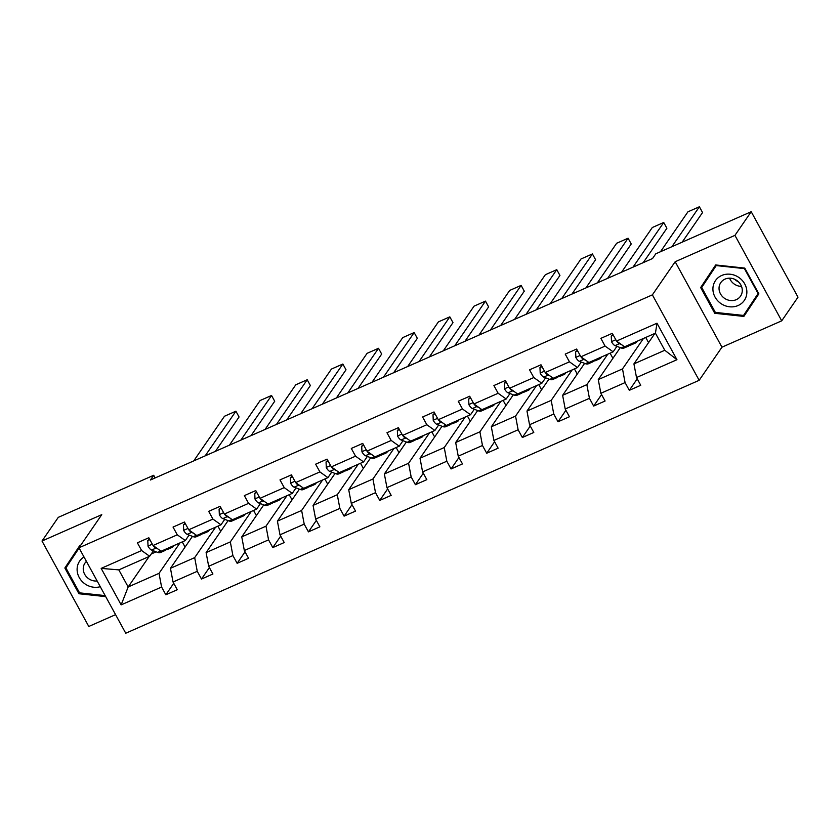 <?xml version="1.0" encoding="UTF-8"?>
<svg xmlns="http://www.w3.org/2000/svg" width="840" height="840" viewBox="0 0 840 840"><rect width="100%" height="100%" fill="white"/><g stroke="black" fill="none" stroke-linecap="round" stroke-linejoin="round"><path stroke-width="1.26" d="M781.715 320.828L734.937 235.368L675.171 261.734L721.959 347.183L781.715 320.828L798 297.161L751.212 211.712L655.799 253.796L652.544 258.531L150.444 479.997L153.699 475.272L58.285 517.356L42 541.023L88.788 626.472L115.573 614.649M721.959 347.183L699.163 380.31L125.748 633.234L78.971 547.785L652.375 294.861L699.163 380.31M734.937 235.368L751.212 211.712M654.896 333.417L633.927 363.878L664.787 350.269L676.956 359.709L636.51 377.548L640.742 385.287L629.317 390.327L637.214 378.851M633.927 363.878L636.51 377.548M620.277 347.634L598.279 379.606L622.503 368.918L625.075 382.589L629.317 390.327M625.075 382.589L600.852 393.278L605.094 401.016L593.659 406.056L601.566 394.58M584.619 363.363L562.632 395.325L586.856 384.647L589.428 398.318L593.659 406.056M589.428 398.318L565.204 409.007L569.436 416.745L558.012 421.785L565.908 410.298M548.972 379.092L526.974 411.054L551.198 400.376L553.77 414.046L558.012 421.785M553.77 414.046L529.547 424.736L533.788 432.464L522.354 437.504L530.26 426.027M513.313 394.821L491.327 426.783L515.55 416.094L518.123 429.776L522.354 437.504M518.123 429.776L493.899 440.454L498.131 448.193L486.707 453.233L494.603 441.756M477.666 410.54L455.669 442.512L479.892 431.823L482.475 445.494L486.707 453.233M482.475 445.494L458.241 456.183L462.483 463.921L451.059 468.962L458.955 457.475M442.008 426.269L420.021 458.231L444.245 447.552L446.817 461.223L451.059 468.962M446.817 461.223L422.594 471.912L426.825 479.651L415.401 484.691L423.308 473.204M406.361 441.998L384.363 473.959L408.587 463.27L411.169 476.952L415.401 484.691M411.169 476.952L386.946 487.631L391.178 495.369L379.754 500.409L387.649 488.933M370.713 457.716L348.716 489.689L372.939 479L375.512 492.671L379.754 500.409M375.512 492.671L351.288 503.36L355.519 511.098L344.096 516.138L352.002 504.661M335.055 473.445L313.058 505.407L337.292 494.729L339.864 508.4L344.096 516.138M339.864 508.4L315.641 519.089L319.872 526.827L308.448 531.867L316.344 520.38M299.407 489.174L277.41 521.136L301.633 510.457L304.206 524.129L308.448 531.867M304.206 524.129L279.983 534.817L284.225 542.546L272.79 547.586L280.697 536.109M263.75 504.903L241.752 536.865L265.986 526.176L268.559 539.857L272.79 547.586M268.559 539.857L244.335 550.536L248.566 558.275L237.143 563.315L245.039 551.838M228.102 520.621L206.105 552.594L230.328 541.905L232.901 555.576L237.143 563.315M232.901 555.576L208.677 566.265L212.919 574.004L201.484 579.044L209.391 567.557M192.444 536.351L170.457 568.312L194.68 557.634L197.253 571.305L201.484 579.044M197.253 571.305L173.03 581.994L177.261 589.732L165.837 594.773L173.733 583.286M149.132 556.5L128.173 586.961L159.023 573.352L161.595 587.034L165.837 594.773M161.595 587.034L121.149 604.874L101.168 568.386L141.624 550.536L137.382 542.808L148.816 537.768L153.048 545.496L177.272 534.817L173.04 527.079L184.464 522.039L188.706 529.778L212.929 519.089L208.688 511.35L220.122 506.31L224.353 514.048L248.577 503.36L244.346 495.621L255.77 490.581L260.001 498.32L284.235 487.641L279.993 479.903L291.428 474.863L295.659 482.601L319.882 471.912L315.651 464.173L327.075 459.134L331.306 466.872L355.541 456.183L351.298 448.445L362.723 443.405L366.965 451.143L391.188 440.454L386.957 432.726L398.381 427.686L402.612 435.414L426.836 424.736L422.604 416.997L434.028 411.957L438.27 419.695L462.494 409.007L458.252 401.268L469.686 396.228L473.918 403.967L498.141 393.278L493.909 385.539L505.334 380.499L509.576 388.238L533.799 377.559L529.557 369.82L540.992 364.781L545.223 372.519L569.447 361.83L565.215 354.092L576.639 349.052L580.881 356.79L605.105 346.101L600.863 338.363L612.297 333.322L616.529 341.061L656.985 323.221L676.956 359.709M580.881 356.79L588.924 362.512L613.148 351.824L616.917 346.353M613.148 351.824L605.105 346.101M643.472 338.457L622.503 368.918M598.279 379.606L600.852 393.278M545.223 372.519L553.266 378.242L577.5 367.553L581.27 362.072M577.5 367.553L569.447 361.83M607.813 354.175L586.856 384.647M562.632 395.325L565.204 409.007M509.576 388.238L517.619 393.971L541.842 383.281L545.611 377.8M541.842 383.281L533.799 377.559M572.166 369.905L551.198 400.376M526.974 411.054L529.547 424.736M473.918 403.967L481.961 409.689L506.195 399.01L509.964 393.53M506.195 399.01L498.141 393.278M536.508 385.633L515.55 416.094M491.327 426.783L493.899 440.454M438.27 419.695L446.313 425.418L470.536 414.729L474.306 409.259M470.536 414.729L462.494 409.007M500.861 401.363L479.892 431.823M455.669 442.512L458.241 456.183M402.612 435.414L410.666 441.147L434.889 430.458L438.659 424.977M434.889 430.458L426.836 424.736M465.203 417.081L444.245 447.552M420.021 458.231L422.594 471.912M366.965 451.143L375.007 456.866L399.231 446.187L403.001 440.706M399.231 446.187L391.188 440.454M429.555 432.81L408.587 463.27M384.363 473.959L386.946 487.631M331.306 466.872L339.36 472.594L363.584 461.906L367.353 456.435M363.584 461.906L355.541 456.183M393.897 448.539L372.939 479M348.716 489.689L351.288 503.36M295.659 482.601L303.702 488.324L327.925 477.635L331.695 472.154M327.925 477.635L319.882 471.912M358.25 464.257L337.292 494.729M313.058 505.407L315.641 519.089M260.001 498.32L268.055 504.053L292.278 493.364L296.048 487.882M292.278 493.364L284.235 487.641M322.602 479.987L301.633 510.457M277.41 521.136L279.983 534.817M224.353 514.048L232.397 519.771L256.62 509.093L260.389 503.612M256.62 509.093L248.577 503.36M286.944 495.716L265.986 526.176M241.752 536.865L244.335 550.536M188.706 529.778L196.749 535.5L220.972 524.811L224.742 519.341M220.972 524.811L212.929 519.089M251.297 511.445L230.328 541.905M206.105 552.594L208.677 566.265M153.048 545.496L161.091 551.229L185.325 540.54L189.095 535.059M185.325 540.54L177.272 534.817M215.639 527.163L194.68 557.634M170.457 568.312L173.03 581.994M101.168 568.386L118.818 569.877L149.667 556.269L153.436 550.788M149.667 556.269L141.624 550.536M675.171 261.734L652.375 294.861M78.971 547.785L101.766 514.658L42 541.023M155.148 477.929L153.699 475.272M664.787 350.269L655.431 333.175L624.572 346.784L616.529 341.061M179.991 542.892L159.023 573.352M151.242 553.98L156.135 551.827M118.818 569.877L128.173 586.961L121.149 604.874M185.084 547.05L182.259 541.895M220.742 531.321L217.917 526.166M256.389 515.603L253.565 510.437M292.047 499.874L289.212 494.707M327.695 484.144L324.87 478.989M363.342 468.416L360.518 463.26M399 452.697L396.175 447.531M434.647 436.968L431.823 431.812M470.306 421.239L467.481 416.084M505.953 405.52L503.129 400.355M541.611 389.792L538.787 384.626M577.259 374.062L574.434 368.907M612.917 358.334L610.092 353.178M648.564 342.615L645.74 337.449M656.985 323.221L655.431 333.175M80.556 545.486L79.873 545.412L64.859 568.008L78.95 593.744L105.714 596.631M700.654 287.553L714.746 313.288L743.851 316.428L758.856 293.832L744.765 268.097L715.67 264.957L700.654 287.553L703.395 283.584L703.794 284.308M79.958 545.423L67.599 564.029L67.998 564.753M105.158 595.613L79.548 592.851L78.95 593.744M67.599 564.029L64.859 568.008M745.668 312.354L746.498 312.449M715.754 264.968L703.395 283.584M715.365 312.406L714.746 313.288M149.856 539.658L147.798 540.572L148.04 546.2A7.13 2.656 66.2 0 0 151.557 550.063L157.605 552.384A20.59 7.675 66.2 0 0 160.566 552.489L164.903 550.567A20.59 7.675 66.2 0 0 166.11 549.601M193.746 460.897L224.48 416.241L235.904 411.201L239.064 416.976L215.418 451.343M169.512 547.512A20.59 7.675 66.2 0 0 171.99 547.449A20.59 7.675 66.2 0 0 173.702 545.664M205.17 455.858L235.904 411.201M149.478 538.965L147.798 540.572M162.435 550.641A20.59 7.675 66.2 0 0 164.903 550.567M171.99 547.449L167.643 549.36A20.59 7.675 -113.8 0 1 165.175 549.423M153.269 545.654L153.405 545.895A7.13 2.656 66.2 0 0 155.894 548.153L157.794 548.877M185.504 523.929L183.446 524.843L183.687 530.471A7.13 2.656 66.2 0 0 187.204 534.335L193.253 536.666A20.59 7.675 66.2 0 0 196.214 536.76L200.56 534.839A20.59 7.675 66.2 0 0 201.768 533.873M229.394 445.179L260.127 400.512L271.551 395.472L274.712 401.247L251.066 435.614M205.17 531.783A20.59 7.675 66.2 0 0 207.638 531.72A20.59 7.675 66.2 0 0 209.359 529.935M240.828 440.139L271.551 395.472M185.126 523.246L183.446 524.843M198.083 534.912A20.59 7.675 66.2 0 0 200.56 534.839M207.638 531.72L203.301 533.631A20.59 7.675 -113.8 0 1 200.823 533.705M188.927 529.935L189.063 530.166A7.13 2.656 66.2 0 0 191.552 532.423L193.452 533.148M221.151 508.211L219.093 509.114L219.345 514.742A7.13 2.656 66.2 0 0 222.863 518.616L228.911 520.937A20.59 7.675 66.2 0 0 231.861 521.031L236.208 519.12A20.59 7.675 66.2 0 0 237.416 518.154M265.052 429.45L295.774 384.794L307.209 379.754L310.369 385.518L286.724 419.895M240.817 516.054A20.59 7.675 66.2 0 0 243.296 515.991A20.59 7.675 66.2 0 0 245.007 514.216M276.476 424.41L307.209 379.754M220.773 507.518L219.093 509.114M233.741 519.183A20.59 7.675 66.2 0 0 236.208 519.12M243.296 515.991L238.948 517.913A20.59 7.675 -113.8 0 1 236.481 517.976M224.574 514.206L224.71 514.447A7.13 2.656 66.2 0 0 227.199 516.694L229.1 517.43M83.979 556.941A17.493 15.824 -145.5 0 0 77.112 569.121A17.493 15.824 -145.5 0 0 100.275 586.698M86.425 561.393A11.981 10.836 -145.5 0 0 84.998 563.042A11.981 10.836 -145.5 0 0 83.244 568.586A11.981 10.836 -145.5 0 0 97.146 580.986M79.548 592.851L65.898 567.913L79.107 548.026M738.727 282.082A16.821 15.215 34.5 0 1 734.601 279.237M712.919 288.677A17.493 15.824 -145.5 0 0 729.582 306.789A17.493 15.824 -145.5 0 0 746.865 292.341A17.493 15.824 -145.5 0 0 730.202 274.229A17.493 15.824 -145.5 0 0 712.919 288.677M719.04 288.131A11.981 10.836 -145.5 0 0 727.367 299.796A11.981 10.836 -145.5 0 0 740.523 296.173A11.981 10.836 -145.5 0 0 742.276 290.64A11.981 10.836 -145.5 0 0 733.95 278.975A11.981 10.836 -145.5 0 0 720.794 282.597A11.981 10.836 -145.5 0 0 719.04 288.131M741.521 286.387A11.981 10.836 34.5 0 1 729.582 278.177M758.457 293.118L743.537 315.441L715.344 312.396L701.694 287.469L716.236 265.577L744.429 268.611L758.079 293.548L743.537 315.441M256.809 492.481L254.751 493.385L254.993 499.013A7.13 2.656 66.2 0 0 258.51 502.887L264.558 505.207A20.59 7.675 66.2 0 0 267.519 505.302L271.856 503.391A20.59 7.675 66.2 0 0 273.074 502.425M300.699 413.721L331.433 369.065L342.856 364.024L346.017 369.8L322.371 404.166M276.476 500.336A20.59 7.675 66.2 0 0 278.943 500.262A20.59 7.675 66.2 0 0 280.665 498.488M312.123 408.681L342.856 364.024M256.431 491.788L254.751 493.385M269.388 503.454A20.59 7.675 66.2 0 0 271.856 503.391M278.943 500.262L274.606 502.183A20.59 7.675 -113.8 0 1 272.129 502.247M260.222 498.477L260.368 498.719A7.13 2.656 66.2 0 0 262.857 500.976L264.757 501.701M292.457 476.753L290.399 477.666L290.651 483.294A7.13 2.656 66.2 0 0 294.168 487.158L300.216 489.489A20.59 7.675 66.2 0 0 303.167 489.584L307.514 487.662A20.59 7.675 66.2 0 0 308.721 486.696M336.357 397.992L367.08 353.336L378.514 348.296L381.675 354.07L358.019 388.437M312.123 484.606A20.59 7.675 66.2 0 0 314.601 484.544A20.59 7.675 66.2 0 0 316.312 482.759M347.781 392.952L378.514 348.296M292.079 476.07L290.399 477.666M305.036 487.736A20.59 7.675 66.2 0 0 307.514 487.662M314.601 484.544L310.254 486.455A20.59 7.675 -113.8 0 1 307.786 486.518M295.88 482.759L296.016 482.99A7.13 2.656 66.2 0 0 298.505 485.247L300.405 485.971M328.115 461.034L326.056 461.937L326.298 467.565A7.13 2.656 66.2 0 0 329.816 471.44L335.864 473.76A20.59 7.675 66.2 0 0 338.825 473.855L343.161 471.944A20.59 7.675 66.2 0 0 344.379 470.967M372.005 382.274L402.738 337.606L414.162 332.567L417.322 338.342L393.677 372.708M347.781 468.878A20.59 7.675 66.2 0 0 350.249 468.815A20.59 7.675 66.2 0 0 351.971 467.03M383.429 377.233L414.162 332.567M327.737 460.341L326.056 461.937M340.694 472.007A20.59 7.675 66.2 0 0 343.161 471.944M350.249 468.815L345.912 470.726A20.59 7.675 -113.8 0 1 343.434 470.799M331.527 467.03L331.674 467.261A7.13 2.656 66.2 0 0 334.163 469.518L336.063 470.253M363.762 445.305L361.704 446.208L361.956 451.836A7.13 2.656 66.2 0 0 365.463 455.711L371.522 458.031A20.59 7.675 66.2 0 0 374.472 458.126L378.819 456.215A20.59 7.675 66.2 0 0 380.026 455.249M407.663 366.544L438.386 321.888L449.82 316.848L452.981 322.623L429.324 356.99M383.429 453.159A20.59 7.675 66.2 0 0 385.906 453.086A20.59 7.675 66.2 0 0 387.618 451.311M419.087 361.505L449.82 316.848M363.384 444.612L361.704 446.208M376.341 456.278A20.59 7.675 66.2 0 0 378.819 456.215M385.906 453.086L381.56 455.007A20.59 7.675 -113.8 0 1 379.092 455.07M367.185 451.3L367.322 451.542A7.13 2.656 66.2 0 0 369.81 453.789L371.711 454.524M399.42 429.576L397.362 430.49L397.604 436.118A7.13 2.656 66.2 0 0 401.121 439.981L407.169 442.302A20.59 7.675 66.2 0 0 410.13 442.407L414.467 440.486A20.59 7.675 66.2 0 0 415.685 439.519M443.31 350.816L474.044 306.159L485.468 301.119L488.628 306.894L464.982 341.26M419.087 437.43A20.59 7.675 66.2 0 0 421.554 437.367A20.59 7.675 66.2 0 0 423.266 435.582M454.734 345.776L485.468 301.119M399.042 428.883L397.362 430.49M411.999 440.559A20.59 7.675 66.2 0 0 414.467 440.486M421.554 437.367L417.207 439.278A20.59 7.675 -113.8 0 1 414.74 439.341M402.832 435.572L402.969 435.813A7.13 2.656 66.2 0 0 405.457 438.07L407.358 438.795M435.068 413.847L433.01 414.761L433.251 420.389A7.13 2.656 66.2 0 0 436.769 424.253L442.827 426.584A20.59 7.675 66.2 0 0 445.778 426.678L450.125 424.757A20.59 7.675 66.2 0 0 451.332 423.791M478.957 335.097L509.691 290.43L521.115 285.39L524.286 291.165L500.63 325.531M454.734 421.701A20.59 7.675 66.2 0 0 457.202 421.638A20.59 7.675 66.2 0 0 458.923 419.853M490.392 330.057L521.115 285.39M434.69 413.165L433.01 414.761M447.647 424.83A20.59 7.675 66.2 0 0 450.125 424.757M457.202 421.638L452.865 423.549A20.59 7.675 -113.8 0 1 450.387 423.623M438.491 419.853L438.627 420.084A7.13 2.656 66.2 0 0 441.116 422.342L443.016 423.066M470.726 398.129L468.668 399.031L468.909 404.659A7.13 2.656 66.2 0 0 472.427 408.534L478.475 410.855A20.59 7.675 66.2 0 0 481.435 410.949L485.772 409.038A20.59 7.675 66.2 0 0 486.99 408.072M514.615 319.368L545.349 274.712L556.773 269.671L559.933 275.436L536.288 309.813M490.382 405.972A20.59 7.675 66.2 0 0 492.86 405.909A20.59 7.675 66.2 0 0 494.571 404.135M526.039 314.328L556.773 269.671M470.348 397.435L468.668 399.031M483.305 409.101A20.59 7.675 66.2 0 0 485.772 409.038M492.86 405.909L488.513 407.831A20.59 7.675 -113.8 0 1 486.045 407.894M474.138 404.124L474.275 404.366A7.13 2.656 66.2 0 0 476.763 406.613L478.663 407.348M506.373 382.399L504.315 383.303L504.556 388.931A7.13 2.656 66.2 0 0 508.074 392.805L514.133 395.126A20.59 7.675 66.2 0 0 517.083 395.22L521.43 393.309A20.59 7.675 66.2 0 0 522.638 392.343M550.263 303.639L580.997 258.983L592.421 253.942L595.581 259.718L571.935 294.084M526.039 390.254A20.59 7.675 66.2 0 0 528.507 390.18A20.59 7.675 66.2 0 0 530.229 388.406M561.698 298.599L592.421 253.942M505.995 381.707L504.315 383.303M518.952 393.372A20.59 7.675 66.2 0 0 521.43 393.309M528.507 390.18L524.17 392.102A20.59 7.675 -113.8 0 1 521.692 392.165M509.796 388.395L509.933 388.637A7.13 2.656 66.2 0 0 512.421 390.894L514.322 391.619M542.031 366.671L539.973 367.584L540.215 373.212A7.13 2.656 66.2 0 0 543.732 377.076L549.78 379.407A20.59 7.675 66.2 0 0 552.741 379.502L557.077 377.58A20.59 7.675 66.2 0 0 558.285 376.614M585.921 287.91L616.654 243.254L628.078 238.214L631.239 243.989L607.593 278.355M561.687 374.524A20.59 7.675 66.2 0 0 564.165 374.462A20.59 7.675 66.2 0 0 565.876 372.677M597.345 282.87L628.078 238.214M541.653 365.988L539.973 367.584M554.61 377.654A20.59 7.675 66.2 0 0 557.077 377.58M564.165 374.462L559.818 376.373A20.59 7.675 -113.8 0 1 557.351 376.435M545.444 372.677L545.58 372.907A7.13 2.656 66.2 0 0 548.069 375.165L549.969 375.889M577.678 350.952L575.621 351.855L575.862 357.483A7.13 2.656 66.2 0 0 579.38 361.347L585.428 363.678A20.59 7.675 66.2 0 0 588.389 363.772L592.736 361.862A20.59 7.675 66.2 0 0 593.943 360.885M621.569 272.192L652.302 227.525L663.726 222.484L666.887 228.26L643.24 262.626M597.345 358.796A20.59 7.675 66.2 0 0 599.812 358.733A20.59 7.675 66.2 0 0 601.534 356.947M633.003 267.151L663.726 222.484M577.3 350.259L575.621 351.855M590.258 361.925A20.59 7.675 66.2 0 0 592.736 361.862M599.812 358.733L595.476 360.644A20.59 7.675 -113.8 0 1 592.998 360.717M581.101 356.947L581.238 357.179A7.13 2.656 66.2 0 0 583.726 359.436L585.627 360.171M613.326 335.223L611.268 336.126L611.52 341.754A7.13 2.656 66.2 0 0 615.038 345.629L621.086 347.949A20.59 7.675 66.2 0 0 624.036 348.044L628.383 346.132A20.59 7.675 66.2 0 0 629.591 345.167M660.481 251.727L687.95 211.806L699.384 206.766L702.545 212.541L682.154 242.172M632.993 343.077A20.59 7.675 66.2 0 0 635.471 343.004A20.59 7.675 66.2 0 0 637.182 341.229M671.905 246.687L699.384 206.766M612.948 334.53L611.268 336.126M625.916 346.195A20.59 7.675 66.2 0 0 628.383 346.132M635.471 343.004L631.124 344.925A20.59 7.675 -113.8 0 1 628.656 344.988M616.749 341.219L616.885 341.46A7.13 2.656 66.2 0 0 619.374 343.707L621.275 344.442M152.313 544.163L148.029 546.053M160.766 550.998L157.605 552.384M155.894 548.153L151.557 550.063M187.971 528.433L183.687 530.323M196.423 535.269L193.253 536.666M191.552 532.423L187.204 534.335M223.619 512.715L219.334 514.605M232.071 519.54L228.911 520.937M227.199 516.694L222.863 518.616M259.276 496.986L254.993 498.876M267.729 503.811L264.558 505.207M262.857 500.976L258.51 502.887M294.924 481.257L290.64 483.147M303.377 488.093L300.216 489.489M298.505 485.247L294.168 487.158M330.582 465.538L326.288 467.429M339.034 472.364L335.864 473.76M334.163 469.518L329.816 471.44M366.23 449.81L361.945 451.7M374.682 456.635L371.522 458.031M369.81 453.789L365.463 455.711M401.887 434.081L397.593 435.971M410.33 440.916L407.169 442.302M405.457 438.07L401.121 439.981M437.535 418.352L433.251 420.242M445.988 425.187L442.827 426.584M441.116 422.342L436.769 424.253M473.183 402.633L468.899 404.523M481.635 409.458L478.475 410.855M476.763 406.613L472.427 408.534M508.841 386.904L504.556 388.794M517.293 393.729L514.133 395.126M512.421 390.894L508.074 392.805M544.488 371.175L540.204 373.065M552.941 378.01L549.78 379.407M548.069 375.165L543.732 377.076M580.146 355.457L575.862 357.346M588.599 362.281L585.428 363.678M583.726 359.436L579.38 361.347M615.794 339.728L611.51 341.618M624.246 346.553L621.086 347.949M619.374 343.707L615.038 345.629"/></g></svg>

